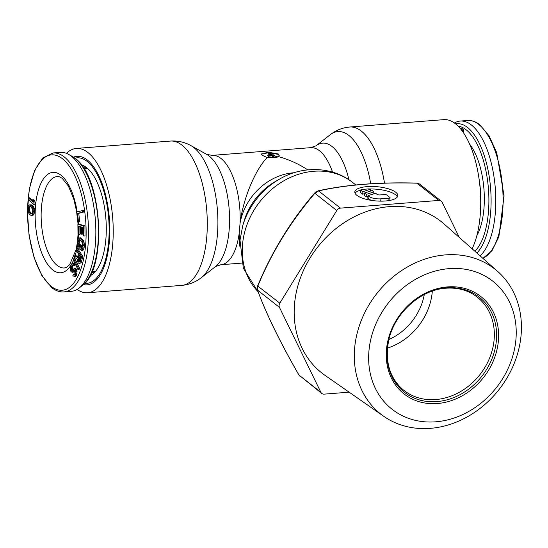 <?xml version="1.0" encoding="UTF-8"?>
<svg xmlns="http://www.w3.org/2000/svg" width="548" height="548" viewBox="0 0 548 548"><rect width="100%" height="100%" fill="white"/><g stroke="black" fill="none" stroke-linecap="round" stroke-linejoin="round"><path stroke-width="0.82" d="M90.057 275.76A56.307 23.961 -94.5 0 0 92.722 274.11A56.307 23.961 -94.5 0 0 105.853 239.353A56.307 23.961 -94.5 0 0 84.262 166.058A56.307 23.961 -94.5 0 0 81.371 164.845M84.735 283.309A62.945 26.784 -94.5 0 0 86.92 283.343A62.945 26.784 -94.5 0 0 108.662 241.565A62.945 26.784 -94.5 0 0 77.09 157.838A62.945 26.784 -94.5 0 0 74.939 158.221M53.04 152.961L60.342 152.385A69.692 29.654 85.5 0 1 68.658 154.42A69.692 29.654 85.5 0 1 71.514 156.344A69.692 29.654 85.5 0 1 95.578 222.885A69.692 29.654 85.5 0 1 79.124 288.043A69.692 29.654 85.5 0 1 71.226 291.337L63.924 291.913A69.692 29.654 -94.5 0 0 88.543 233.071A69.692 29.654 -94.5 0 0 64.212 156.913A69.692 29.654 -94.5 0 0 53.04 152.961L42.751 157.968L34.606 170.49L29.318 189.06L27.4 211.562L29.065 235.366L34.106 257.642L41.956 275.774L51.786 287.679C55.745 290.789 59.794 292.2 63.924 291.913M77.761 221.988L79.693 221.7L78.761 213.343L83.666 212.049L83.481 210.377L76.645 211.953L77.761 221.988L78.48 221.796L77.549 213.439L82.453 212.145L82.269 210.473M78.727 234.496L78.652 226.16L80.638 226.749L80.7 233.975L81.44 234.195L81.378 226.968L82.988 227.441L83.063 235.784L83.803 236.003L83.714 225.995L77.898 224.269L77.987 234.277L79.946 234.4L79.878 226.523M83.803 236.003L85.022 235.907L84.933 225.899L79.118 224.173L77.898 224.269M81.44 234.195L82.659 234.099L82.597 227.331M81.666 248.758L81.227 248.792L81.063 250.354L82.906 250.525L84.111 247.867L84.371 244.113L83.44 240.456L80.419 237.832L78.665 238.024L78.076 238.647L77.206 244.435L78.165 247.833L79.974 249.409L80.385 245.497L79.666 244.867L79.419 247.216L78.117 245.799L77.946 243.655L78.748 239.798L79.672 239.757L81.481 241.332L82.241 242.846L82.412 244.99L81.618 248.847L81.227 248.792L81.604 245.401L80.878 244.771L79.666 244.867M79.535 246.052L79.165 243.559L79.85 239.908M79.364 263.396L81.131 262.903L82.864 256.491L77.706 248.58L76.487 248.676L76.151 250.039L78.46 253.573L77.508 257.43L74.754 255.704L74.364 257.293L77.391 259.122L77.658 261.725L78.371 263.129L79.364 263.396L79.919 262.999L81.652 256.587L76.487 248.676M77.693 256.683L75.973 255.615L74.754 255.704M77.932 269.52L79.145 269.424L79.583 268.239L74.925 258.67L73.713 258.766L73.274 259.944L77.932 269.52L78.364 268.335L73.713 258.766M72.103 272.301L74.014 270.308L74.795 270.822L74.871 273.822L74.35 274.801L73.391 274.61L72.87 275.582L74.425 276.617L75.651 274.343L75.83 271.637L75.234 269.609L74.11 268.561L72.192 270.554L71.329 270.198L70.987 268.479L71.336 266.636L72.473 264.917L73.336 265.67L73.857 264.691L72.74 263.246L72.041 263.355L70.473 266.287L70.459 270.239L70.891 271.411L72.103 272.301L73.836 272.02L74.74 270.733M73.336 265.67L74.555 265.575L75.076 264.595L73.953 263.15L72.74 263.246M72.603 270.157L72.295 267.424L73.165 265.403M74.425 276.617L75.645 276.521L76.604 275.13L77.049 271.548L76.014 268.746L74.11 268.561M32.585 200.534L29.585 197.807L28.366 197.903L28.188 199.458L33.839 204.589L34.017 203.034L33.346 200.712L32.387 199.842L33.051 202.157L28.366 197.903M33.839 204.589L35.058 204.493L35.23 202.938L34.565 200.616L33.599 199.746L32.387 199.842M31.544 215.371L33.14 215.186L34.045 214.247L34.558 209.781L33.88 207.219L32.435 205.384L30.695 204.801L28.592 205.281L27.784 207.103L27.688 210.391L29.202 214.2L30.921 215.337L32.435 214.98L33.414 211.576L32.668 207.315L31.215 205.479L29.482 204.89M79.72 261.355L79.213 259.642L79.987 255.909M31.88 213.727L30.455 212.734L29.53 210.329L29.613 207.589L30.359 206.445M83.666 212.049L82.453 212.145M78.761 213.343L77.549 213.439M79.693 221.7L78.48 221.796M81.693 250.621L82.892 247.963L83.022 242.956L81.645 239.764L79.207 237.928M78.056 258.889L79.118 254.58L80.768 257.108L79.426 261.93L78.707 261.766L77.994 259.738L78.056 258.889L79.275 258.793M31.051 206.788L32.716 209.843L32.633 212.576L31.585 214.001L29.243 212.829L28.311 210.425L28.667 206.986L29.441 206.26L31.051 206.788M84.933 225.899L83.714 225.995M81.172 249.313L79.974 249.409M81.049 238.092L79.837 238.188M82.864 239.668L81.645 239.764M83.44 240.456L82.221 240.551M83.865 241.401L82.645 241.497M84.234 242.86L83.022 242.956M84.371 244.113L83.152 244.209M84.351 245.525L83.138 245.62M84.111 247.867L82.892 247.963M83.851 249.066L82.632 249.162M83.502 249.902L82.282 249.998M79.604 239.736L78.748 239.798M79.638 240.277L78.419 240.373M79.412 241.216L78.193 241.312M79.165 243.559L77.946 243.655M79.172 244.709L77.96 244.805M79.337 245.703L78.117 245.799M79.515 246.292L78.453 246.374M81.604 245.401L80.385 245.497M82.864 256.491L81.652 256.587M81.522 261.937L80.309 262.033M81.131 262.903L79.919 262.999M79.213 259.642L77.994 259.738M79.323 260.437L78.104 260.533M79.597 261.163L78.378 261.259M79.549 261.697L78.707 261.766M79.583 268.239L78.364 268.335M74.494 274.521L73.391 274.61M74.254 274.863L73.651 274.911M74.583 270.486L73.665 270.561M74.364 271.438L73.144 271.534M73.836 272.02L72.624 272.116M74.644 263.828L73.432 263.924M75.076 264.595L73.857 264.691M73.069 265.259L72.035 265.335M72.555 266.54L71.336 266.636M72.295 267.424L71.076 267.52M72.206 268.383L70.987 268.479M72.288 269.404L71.069 269.5M72.542 270.102L71.329 270.198M72.206 270.541L71.761 270.575M76.014 268.746L74.802 268.842M76.446 269.513L75.234 269.609M76.788 270.452L75.576 270.548M77.049 271.548L75.83 271.637M77.042 273.13L75.83 273.226M76.864 274.247L75.651 274.343M76.604 275.13L75.384 275.226M76.165 275.939L74.953 276.034M34.565 200.616L33.346 200.712M35.23 202.938L34.017 203.034M31.325 204.836L30.106 204.925M32.435 205.384L31.215 205.479M33.044 205.966L31.825 206.062M33.407 206.425L32.188 206.521M33.88 207.219L32.668 207.315M34.229 208.226L33.01 208.322M34.558 209.781L33.339 209.877M34.634 211.487L33.414 211.576M34.462 213.062L33.243 213.158M34.045 214.247L32.832 214.343M33.654 214.885L32.435 214.98M33.14 215.186L31.928 215.282M29.88 206.891L28.667 206.986M29.613 207.589L28.393 207.685M29.448 208.898L28.229 208.994M29.53 210.329L28.311 210.425M29.75 211.275L28.53 211.37M30.455 212.734L29.243 212.829M31.188 213.378L29.976 213.473M31.77 213.836L30.839 213.905M480.089 255.854A69.692 29.654 -94.5 0 0 495.44 190.238A69.692 29.654 -94.5 0 0 471.458 125.019A69.692 29.654 -94.5 0 0 460.286 121.06A69.692 29.654 -94.5 0 0 454.415 122.971M463.142 132.246L463.409 129.218L461.697 128.362L461.553 130.061M463.409 129.218L461.697 128.362M462.642 131.534L462.841 129.266M83.426 284.583A64.459 27.427 -94.5 0 0 94.277 281.857A64.459 27.427 -94.5 0 0 109.305 242.065A64.459 27.427 -94.5 0 0 84.591 158.167A64.459 27.427 -94.5 0 0 73.446 157.16M384.511 183.121A72.384 30.804 85.5 0 0 349.775 127.013L443.853 119.642A72.384 30.804 85.5 0 1 480.158 215.926A72.384 30.804 85.5 0 1 472.116 248.799M307.791 169.88C298.968 164.085 289.262 159.674 278.665 156.646L279.213 155.557L278.377 153.995L268.362 152.228L261.3 153.988L262.156 155.262L267.191 157.543C255.06 170.003 243.189 198.677 240.086 223.015L239.175 233.462L239.729 246.148M261.314 154.207L268.705 152.645L278.343 154.413L279.179 155.762M66.438 153.358A72.384 30.804 85.5 0 1 76.357 148.426A72.384 30.804 85.5 0 1 112.662 244.709A72.384 30.804 85.5 0 1 87.659 292.755A72.384 30.804 85.5 0 1 77.097 289.433M278.665 156.646C276.356 157.66 272.534 157.961 267.191 157.543M273.685 155.365L271.397 155.029A54.855 46.21 128.2 0 0 269.637 155.18L268.315 155.783A54.855 23.345 -94.5 0 0 267.78 155.324A80.83 10.302 -82.4 0 1 268.924 153.262L270.054 153.173A54.855 23.345 -94.5 0 1 272.534 154.947L273.87 154.844A54.855 23.345 -94.5 0 1 274.397 155.303L273.685 155.365A54.855 46.21 128.2 0 0 273.068 155.385L273.877 156.022A54.855 46.21 128.2 0 0 272.746 156.084L272.705 156.509A54.403 45.827 128.2 0 1 273.842 156.447L273.877 156.022M272.746 156.084L271.931 155.447A54.855 46.21 128.2 0 0 269.027 155.728M269.637 155.18L269.164 155.214A80.871 10.309 -82.4 0 1 269.869 153.872L269.835 154.289A54.403 23.153 -94.5 0 1 270.876 155.063M271.109 154.796A54.855 23.345 -94.5 0 0 269.869 153.872M278.089 156.92A108.237 97.01 -130.2 0 0 273.644 155.783A54.403 45.827 128.2 0 0 273.575 155.79M271.931 155.447L271.897 155.872A54.403 45.827 128.2 0 0 268.993 156.153A108.237 31.907 101.2 0 0 267.534 157.577M268.993 156.153L268.273 156.207A54.403 23.153 -94.5 0 0 267.746 155.742L267.78 155.324M274.397 155.303L273.644 155.783M271.068 155.221L270.143 155.125M269.349 155.2A80.207 10.22 -82.4 0 1 269.835 154.289M271.897 155.872L272.705 156.509M268.315 155.783L268.273 156.207M397.362 196.917A21.584 7.131 5 0 0 395.567 194.807A21.584 7.131 5 0 0 369.736 188.998M360.817 190.108A21.584 7.131 5 0 0 355.056 193.211M395.786 192.273A21.584 7.131 5 0 0 371.941 186.45A21.584 7.131 5 0 0 354.823 191.916A21.584 7.131 5 0 0 356.851 195.321A21.584 7.131 5 0 0 380.696 201.143A21.584 7.131 5 0 0 397.821 195.677A21.584 7.131 5 0 0 395.786 192.273M437.331 403.534A62.02 52.252 128.2 0 0 498.385 340.835A62.02 52.252 128.2 0 0 447.538 286.905A62.02 52.252 128.2 0 0 386.477 349.603A62.02 52.252 128.2 0 0 437.331 403.534M449.134 268.63A81.46 68.623 -51.8 0 1 515.928 339.459A81.46 68.623 -51.8 0 1 435.735 421.809A81.46 68.623 -51.8 0 1 368.941 350.973A81.46 68.623 -51.8 0 1 449.134 268.63M445.456 254.889A92.249 77.713 -51.8 0 1 497.824 271.561A92.249 77.713 -51.8 0 1 513.277 365.626A92.249 77.713 -51.8 0 1 430.276 428.358A92.249 77.713 -51.8 0 1 383.874 416.384A92.249 77.713 -51.8 0 1 360.79 321.731A92.249 77.713 -51.8 0 1 445.456 254.889M497.824 271.561L444.175 224.057A96.407 81.214 128.2 0 0 389.443 206.637A96.407 81.214 128.2 0 0 300.955 276.493A96.407 81.214 128.2 0 0 325.087 375.407L383.874 416.384M349.144 392.176L324.197 394.135A4.494 3.788 128.2 0 1 321.786 393.437L298.886 374.996A1.802 0.452 150.2 0 0 298.968 375.058L299.962 376.27M459.32 237.476L442.154 202.267A4.494 3.788 128.2 0 0 441.236 201.123L419.419 183.957L416.925 183.196C379.497 182.114 346.706 184.676 318.566 190.903L314.867 193.286C290.317 222.146 271.335 253.018 257.923 285.912L257.279 288.138L257.553 290.139C266.102 313.483 279.905 341.788 298.968 375.058L320.868 392.293A4.494 3.788 128.2 0 0 321.786 393.437M320.868 392.293L279.453 307.373A4.494 3.788 128.2 0 1 279.823 303.147L336.767 210.521A4.494 3.788 128.2 0 1 340.466 208.13L438.825 200.431A4.494 3.788 128.2 0 1 441.236 201.123M380.922 198.821L389.032 198.184A1.802 0.596 5 0 0 390.06 197.739A1.802 0.596 5 0 0 389.895 197.458L386.847 195.061A1.802 0.596 5 0 0 384.463 194.588L380.004 194.937A2.247 0.74 5 0 1 377.024 194.348L375.62 193.245L368.016 195.684L368.996 196.458A8.994 2.973 5 0 0 380.922 198.821L380.716 201.143M366.331 194.362L364.584 192.985L372.195 190.546L373.935 191.923L366.331 194.362L366.112 196.896L364.365 195.52L364.584 192.985M360.831 189.882A1.802 0.596 5 0 1 361.865 189.437L368.427 188.923A1.802 0.596 5 0 1 370.51 189.224L362.906 191.663L361.002 190.163L360.783 192.704A1.802 0.596 -175 0 1 360.611 192.417L360.831 189.882A1.802 0.596 5 0 0 361.002 190.163M371.955 200.465A8.994 2.973 -175 0 1 368.777 198.993L367.79 198.218L368.016 195.684M390.06 197.739L389.84 200.28A1.802 0.596 -175 0 1 389.758 200.431M386.08 200.931L384.826 201.034M367.961 196.307L366.112 196.896M364.53 193.608L362.687 194.198L360.783 192.704M373.935 191.923L373.77 193.834M362.906 191.663L362.687 194.198M370.51 189.224L370.345 191.142M83.454 167.811A52.519 22.345 85.5 0 1 87.18 168.092M83.728 168.243A52.156 22.194 85.5 0 1 85.077 168.037L87.31 168.202M95.4 271.52L93.222 272.027A52.156 22.194 85.5 0 1 91.859 272.034M95.29 271.644A52.519 22.345 85.5 0 1 91.653 272.507M82.33 285.508C107.655 268.76 102.188 176.73 75.234 158.447L72.22 156.42A67.322 28.647 85.5 0 1 74.98 158.276A67.322 28.647 85.5 0 1 98.222 222.563A67.322 28.647 85.5 0 1 82.33 285.508L79.124 288.043M77.22 243.381L76.028 249.833L69.678 264.622L66.904 267.136L64.5 267.965A45.861 19.516 85.5 0 1 57.143 265.362A45.861 19.516 85.5 0 1 41.134 215.248A45.861 19.516 85.5 0 1 57.335 176.525C58.321 176.216 59.965 176.846 62.28 178.436L68.342 185.971L73.754 198.917L76.727 211.932M70.713 265.568A50.354 21.427 85.5 0 1 52.718 269.911A50.354 21.427 85.5 0 1 35.538 205.781A50.354 21.427 85.5 0 1 60.999 175.216A50.354 21.427 85.5 0 1 77.158 211.823M78.302 221.94A50.354 21.427 85.5 0 1 78.439 224.228M78.494 234.428A50.354 21.427 85.5 0 1 78.254 238.462M77.384 245.86A50.354 21.427 85.5 0 1 76.891 248.648M76.487 250.552A50.354 21.427 85.5 0 1 75.131 255.676M74.562 257.416A50.354 21.427 85.5 0 1 74.083 258.738M73.453 260.307A50.354 21.427 85.5 0 1 71.952 263.458M27.626 208.548A67.89 28.893 85.5 0 1 62.445 158.728A67.89 28.893 85.5 0 1 85.604 245.182A67.89 28.893 85.5 0 1 51.272 286.392A67.89 28.893 85.5 0 1 27.619 208.857M460.286 121.06L467.588 120.492A69.692 29.654 85.5 0 1 478.76 124.444A69.692 29.654 85.5 0 1 503.016 195.396A69.692 29.654 85.5 0 1 482.85 258.307M476.883 253.018A67.322 28.647 -94.5 0 0 490.679 189.279A67.322 28.647 -94.5 0 0 467.608 127.526A67.322 28.647 -94.5 0 0 455.6 123.862M474.876 251.244A64.993 27.653 -94.5 0 0 488.515 189.807A64.993 27.653 -94.5 0 0 466.204 129.814A64.993 27.653 -94.5 0 0 458.176 126.177M480.719 200.554A51.704 22.002 -94.5 0 0 478.973 178.312M469.663 144.186A54.403 23.153 85.5 0 1 476.835 235.709M332.547 172.086A54.855 23.345 -94.5 0 0 310.702 147.659L316.032 145.823A58.465 24.879 85.5 0 1 348.932 179.765M316.032 145.823L330.17 134.767A68.774 29.263 85.5 0 1 370.701 183.738M258.067 291.694A72.384 60.979 -51.8 0 1 242.538 244.435A72.384 60.979 -51.8 0 1 284.481 180.443A72.384 60.979 -51.8 0 1 352.604 182.429L355.789 184.936M279.336 179.23L275.192 181.614A58.465 49.252 -51.8 0 0 244.079 221.159L242.737 225.742A68.774 57.937 -51.8 0 1 279.336 179.23C301.462 165.955 331.663 165.756 352.604 182.429M293.981 172.764A54.855 46.21 -51.8 0 0 240.086 223.015A54.855 23.345 -94.5 0 0 212.24 155.372L310.702 147.659M239.901 241.504A54.855 46.21 128.2 0 1 239.175 233.462A54.855 23.345 -94.5 0 1 220.81 264.739L215.48 266.581A58.465 24.879 -94.5 0 0 229.112 230.489A58.465 24.879 -94.5 0 0 206.699 154.385L212.24 155.372M217.371 235.188A68.774 29.263 -94.5 0 0 191.005 145.665C184.683 142.117 177.819 140.583 170.428 141.062A72.384 30.804 -94.5 0 1 206.733 237.346A72.384 30.804 -94.5 0 1 181.731 285.392C189.108 284.707 195.643 282.124 201.342 277.637A68.774 29.263 -94.5 0 0 217.371 235.188M424.275 294.571A53.56 45.121 -51.8 0 1 388.936 339.486M432.317 291.125A58.061 48.909 -51.8 0 1 387.477 348.11M396.005 382.196A59.307 49.964 128.2 0 0 403.41 389.977A59.307 49.964 128.2 0 0 435.735 399.554A59.307 49.964 128.2 0 0 489.802 357.536A59.307 49.964 128.2 0 0 476.753 296.763A59.307 49.964 128.2 0 0 467.451 291.392M436.818 401.615A60.513 50.978 128.2 0 0 496.392 340.438A60.513 50.978 128.2 0 0 446.771 287.816A60.513 50.978 128.2 0 0 387.203 348.994A60.513 50.978 128.2 0 0 436.818 401.615M257.279 288.138A1.802 0.596 -175 0 1 257.108 287.851L257.348 289.824A1.802 1.274 159.2 0 1 257.348 289.81L257.348 289.824A1.802 1.274 159.2 0 0 257.553 290.139L279.453 307.373M336.767 210.521L314.867 193.286A1.802 0.541 -139.6 0 1 314.826 192.862C291.146 220.269 272.075 251.292 257.601 285.94L279.823 303.147M419.419 183.957L416.925 183.196L438.825 200.431M340.466 208.13L318.566 190.903A1.802 1.151 -101.9 0 0 318.046 190.834L314.826 192.862M368.996 196.458L368.777 198.993M389.032 198.184L388.82 200.595M95.503 271.397L92.016 271.671M77.871 221.974L78.008 224.262M78.042 234.297L77.645 239.86M87.433 168.305L83.94 168.579M72.22 156.42L68.658 154.42M482.918 258.361L491.994 250.703L498.879 236.709L504.064 195.931L496.707 152.652L489.09 135.849L479.726 124.725C475.767 121.608 471.718 120.197 467.588 120.492M349.775 127.013C342.404 127.698 335.869 130.28 330.17 134.767M242.737 225.742L240.003 240.175L243.36 268.294L258.115 291.824M206.699 154.385L191.005 145.665M76.357 148.426L170.428 141.062M87.659 292.755L181.731 285.392M215.48 266.581L201.342 277.637M220.81 264.739L241.798 263.095M475.356 295.694L476.753 296.763M403.383 390.005C389.799 378.202 384.847 361.975 388.525 341.301C393.711 313.888 420.241 289.591 446.12 288.2C457.895 287.399 468.115 290.241 476.774 296.728M257.348 289.824C266.184 313.744 280.028 342.137 298.886 374.996M257.601 285.94L257.108 287.851M402.047 388.868L403.41 389.977M416.816 183.087C379.339 182.046 346.418 184.628 318.046 190.834"/></g></svg>
